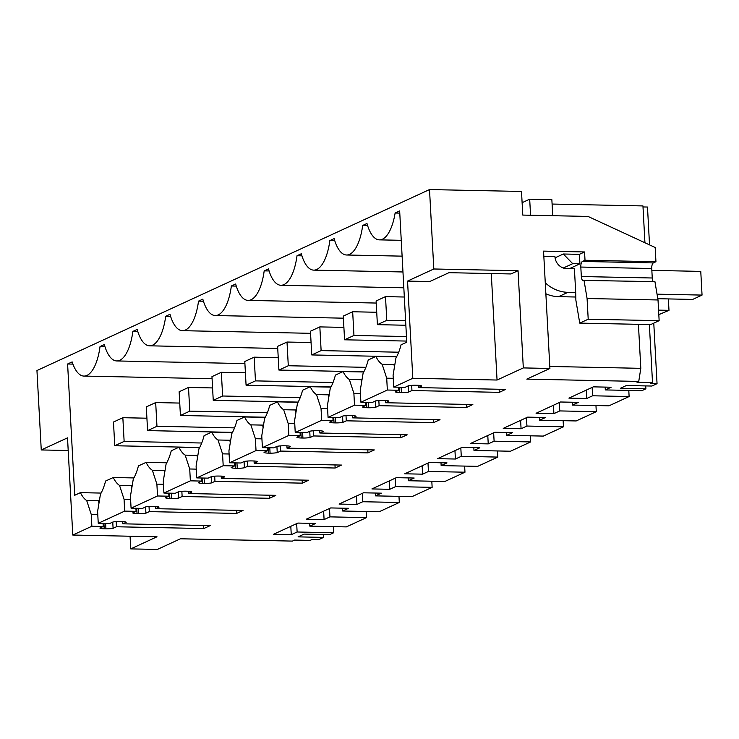 <?xml version="1.0" encoding="UTF-8"?>
<svg xmlns="http://www.w3.org/2000/svg" width="739" height="739" viewBox="0 0 739 739"><rect width="100%" height="100%" fill="white"/><g stroke="black" fill="none" stroke-linecap="round" stroke-linejoin="round"><path stroke-width="1.11" d="M499.121 389.268L499.287 392.344L505.67 389.398L418.329 387.596L421.701 386.044A7.233 1.247 -3.1 0 0 417.35 385.278L415.641 385.241A7.233 1.247 -3.1 0 0 408.473 385.767L405.101 387.328L393.73 387.097L412.815 378.294L497.051 380.031L523.314 367.92L549.908 368.465L526.805 379.125L638.745 381.426L636.99 382.239L652.509 382.553L650.403 383.523L657.045 383.661L651.89 386.044L626.395 385.518L620.4 388.28L645.886 388.806L645.729 385.915M645.886 388.806L641.831 390.682L605.306 389.924L611.171 387.227L593.334 386.857L568.901 398.118L586.738 398.487L592.595 395.79L592.142 387.402M592.595 395.79L629.12 396.538L609.001 405.813L572.476 405.064L578.341 402.358L560.504 401.998L536.071 413.258L553.908 413.628L559.765 410.921L559.312 402.543M499.287 392.344L411.946 390.543L411.669 385.37M408.233 385.887L408.575 392.095L411.946 390.543M408.575 392.095A7.233 1.247 -3.1 0 1 401.406 392.631L399.697 392.594A7.233 1.247 -3.1 0 1 395.347 391.827L398.718 390.266L387.347 390.035L360.9 402.228L360.253 390.377L363.108 373.112A43.389 17.025 91.2 0 0 368.234 359.967L375.902 356.429A43.389 17.025 91.2 0 0 382.165 364.318L386.709 378.183L393.25 378.313M466.291 404.399L466.457 407.475L472.84 404.538L385.499 402.737L388.871 401.175A7.233 1.247 -3.1 0 0 384.52 400.409L382.811 400.372A7.233 1.247 -3.1 0 0 375.643 400.907L372.271 402.459L360.9 402.228M466.457 407.475L379.116 405.674L378.839 400.501M375.403 401.018L375.745 407.235L379.116 405.674M375.745 407.235A7.233 1.247 -3.1 0 1 368.576 407.762L366.867 407.725A7.233 1.247 -3.1 0 1 362.516 406.958L365.888 405.406L354.517 405.166L328.061 417.359L327.423 405.508L330.278 388.243A43.389 17.025 91.2 0 0 335.404 375.098L343.072 371.569A43.389 17.025 91.2 0 0 349.335 379.458L353.879 393.314L360.42 393.453M433.46 419.53L433.627 422.606L440.001 419.669L352.669 417.868L356.041 416.316A7.233 1.247 -3.1 0 0 351.69 415.549L349.981 415.512A7.233 1.247 -3.1 0 0 342.813 416.039L339.441 417.6L328.061 417.359M433.627 422.606L346.286 420.814L346.009 415.641M342.573 416.149L342.905 422.366L346.286 420.814M342.905 422.366A7.233 1.247 -3.1 0 1 335.746 422.902L334.037 422.865A7.233 1.247 -3.1 0 1 329.686 422.098L333.058 420.537L321.687 420.306L295.231 432.5L294.593 420.648L297.447 403.383A43.389 17.025 91.2 0 0 302.574 390.238L310.232 386.7A43.389 17.025 91.2 0 0 316.504 394.589L321.04 408.445L327.589 408.584M400.63 434.671L400.797 437.747L407.171 434.8L319.83 433.008L323.211 431.447A7.233 1.247 -3.1 0 0 318.86 430.68L317.151 430.643A7.233 1.247 -3.1 0 0 309.983 431.179L306.611 432.731L295.231 432.5M400.797 437.747L313.456 435.945L313.179 430.772M309.743 431.29L310.075 437.506L313.456 435.945M310.075 437.506A7.233 1.247 -3.1 0 1 302.916 438.033L301.207 437.996A7.233 1.247 -3.1 0 1 296.856 437.229L300.228 435.677L288.857 435.437L262.4 447.631L261.763 435.779L264.608 418.514A43.389 17.025 91.2 0 0 269.744 405.369L277.402 401.84A43.389 17.025 91.2 0 0 283.674 409.729L288.21 423.586L294.759 423.724M367.8 449.802L367.967 452.878L374.34 449.94L287 448.139L290.381 446.587A7.233 1.247 -3.1 0 0 286.03 445.82L284.321 445.783A7.233 1.247 -3.1 0 0 277.153 446.31L273.772 447.871L262.4 447.631M367.967 452.878L280.626 451.076L280.349 445.903M276.913 446.421L277.245 452.637L280.626 451.076M277.245 452.637A7.233 1.247 -3.1 0 1 270.086 453.164L268.377 453.136A7.233 1.247 -3.1 0 1 264.017 452.36L267.398 450.808L256.027 450.578L229.57 462.771L228.933 450.91L231.778 433.654A43.389 17.025 91.2 0 0 236.914 420.5L244.572 416.972A43.389 17.025 91.2 0 0 250.844 424.86L255.38 438.717L261.929 438.855M334.97 464.942L335.137 468.018L341.51 465.071L254.17 463.279L257.551 461.718A7.233 1.247 -3.1 0 0 253.2 460.951L251.491 460.914A7.233 1.247 -3.1 0 0 244.323 461.45L240.942 463.002L229.57 462.771M335.137 468.018L247.796 466.217L247.51 461.044M244.082 461.561L244.415 467.769L247.796 466.217M244.415 467.769A7.233 1.247 -3.1 0 1 237.247 468.304L235.538 468.267A7.233 1.247 -3.1 0 1 231.187 467.501L234.568 465.939L223.196 465.709L196.74 477.902L196.103 466.05L198.948 448.785A43.389 17.025 91.2 0 0 204.084 435.64L211.742 432.112A43.389 17.025 91.2 0 0 218.014 440.001L222.55 453.857L229.099 453.986M302.131 480.073L302.306 483.149L308.68 480.211L221.34 478.41L224.721 476.849A7.233 1.247 -3.1 0 0 220.37 476.082L218.661 476.055A7.233 1.247 -3.1 0 0 211.493 476.581L208.112 478.133L196.74 477.902M302.306 483.149L214.966 481.348L214.679 476.175M211.252 476.692L211.585 482.909L214.966 481.348M211.585 482.909A7.233 1.247 -3.1 0 1 204.417 483.435L202.708 483.398A7.233 1.247 -3.1 0 1 198.357 482.632L201.738 481.08L190.366 480.84L163.91 493.042L163.264 481.181L166.118 463.916A43.389 17.025 91.2 0 0 171.254 450.772L178.912 447.243A43.389 17.025 91.2 0 0 185.184 455.132L189.72 468.988L196.269 469.126M269.301 495.213L269.467 498.289L275.85 495.342L188.51 493.541L191.891 491.989A7.233 1.247 -3.1 0 0 187.54 491.223L185.831 491.186A7.233 1.247 -3.1 0 0 178.662 491.712L175.282 493.273L163.91 493.042M269.467 498.289L182.136 496.488L181.849 491.315M178.422 491.823L178.755 498.04L182.136 496.488M178.755 498.04A7.233 1.247 -3.1 0 1 171.587 498.576L169.878 498.539A7.233 1.247 -3.1 0 1 165.527 497.772L168.908 496.211L157.527 495.98L131.08 508.173L130.433 496.322L133.288 479.057A43.389 17.025 91.2 0 0 138.424 465.912L146.082 462.374A43.389 17.025 91.2 0 0 152.354 470.263L156.89 484.128L163.43 484.257M236.471 510.344L236.637 513.42L243.02 510.483L155.68 508.681L159.061 507.12A7.233 1.247 -3.1 0 0 154.7 506.354L152.991 506.317A7.233 1.247 -3.1 0 0 145.832 506.852L142.451 508.404L131.08 508.173M236.637 513.42L149.296 511.619L149.019 506.446M145.583 506.963L145.925 513.18L149.296 511.619M145.925 513.18A7.233 1.247 -3.1 0 1 138.756 513.707L137.048 513.67A7.233 1.247 -3.1 0 1 132.697 512.903L136.078 511.351L124.697 511.111L98.25 523.304L97.603 511.453L100.458 494.188A43.389 17.025 91.2 0 0 105.585 481.043L113.252 477.514A43.389 17.025 91.2 0 0 119.524 485.403L124.06 499.259L130.6 499.398M203.641 525.475L203.807 528.551L210.19 525.614L122.85 523.812L126.221 522.261A7.233 1.247 -3.1 0 0 121.87 521.494L120.161 521.457A7.233 1.247 -3.1 0 0 113.002 521.983L109.621 523.545L98.25 523.304M203.807 528.551L116.466 526.759L113.095 528.311A7.233 1.247 -3.1 0 1 105.926 528.838L104.217 528.81A7.233 1.247 -3.1 0 1 99.867 528.043L103.248 526.482L91.867 526.251L72.782 535.045L157.01 536.782L130.748 548.892L157.352 549.437L180.455 538.786L292.395 541.096L294.612 540.07L310.131 540.394L311.775 539.636L318.426 539.766L323.58 537.392L298.085 536.865L304.089 534.103L329.585 534.63L333.64 532.754L297.124 531.997L296.662 523.618M559.765 410.921L596.29 411.669L576.171 420.953L539.646 420.195L545.511 417.498L527.674 417.129L503.241 428.389L521.078 428.759L526.935 426.052L563.46 426.809L543.331 436.084L506.815 435.336L512.672 432.629L494.834 432.26L470.401 443.529L488.239 443.89L494.105 441.192L530.63 441.94L510.501 451.224L473.985 450.467L479.842 447.769L462.004 447.4L437.571 458.66L455.409 459.03L461.275 456.323L497.8 457.081L477.671 466.355L441.155 465.607L447.012 462.9L429.174 462.531L404.741 473.801L422.579 474.161L428.444 471.464L464.97 472.212L444.841 481.486L408.325 480.738L414.182 478.031L396.344 477.671L371.911 488.932L389.749 489.301L395.614 486.595L432.139 487.352L412.011 496.626L375.486 495.869L381.352 493.172L363.514 492.802L339.081 504.063L356.919 504.432L362.784 501.735L399.3 502.483L379.181 511.757L342.656 511.009L348.522 508.303L330.684 507.933L306.251 519.203L324.088 519.572L329.954 516.866L366.47 517.614L346.351 526.898L309.826 526.14L315.692 523.443L297.854 523.073L273.421 534.334L291.258 534.703L297.124 531.997M605.306 389.924L605.158 387.097M629.12 396.538L628.787 390.414M586.738 398.487L586.286 390.109M657.045 383.661L653.775 323.146M649.535 244.886L647.484 207.04L643.004 206.948M652.509 382.553L649.369 324.55M644.935 242.762L642.948 205.932L552.088 204.056M658.015 299.969L587.08 298.51L588.207 319.211L659.142 320.671L658.015 299.969L654.93 281.624L583.459 280.414A4.822 1.894 91.2 0 1 583.108 280.487A4.822 1.894 91.2 0 1 581.325 276.534L580.817 267.056A4.822 1.894 91.2 0 1 582.434 261.449L585.011 260.257L655.946 261.717L655.179 247.491L588.004 216.425L522.787 215.086L521.503 191.456L429.516 189.563L433.811 268.987L518.048 270.714L511.009 273.957L448.942 272.682L429.719 281.55L407.549 281.088L412.815 378.294M659.142 320.671L650.671 324.578L579.736 323.119L588.207 319.211M638.745 381.426L640.805 368.327L638.422 324.329M655.946 261.717L653.368 262.908A4.822 1.894 -88.8 0 0 651.743 268.516L652.26 277.993A4.822 1.894 -88.8 0 0 653.341 281.596M640.805 368.327L549.807 366.452M585.011 260.257L584.567 251.962L543.553 251.112L549.908 368.465M523.314 367.92L518.048 270.714M497.051 380.031L491.278 273.55M429.516 189.563L36.95 370.535L41.255 449.949L68.2 450.513M72.782 535.045L67.517 437.848L41.255 449.949M91.867 526.251L91.23 514.39L86.694 500.534A43.389 17.025 91.2 0 1 80.422 492.645L74.713 495.278L67.6 364.004L72.921 364.115M104.947 346.646L100.033 346.545A40.978 16.073 91.2 0 1 83.941 376.077A40.978 16.073 91.2 0 1 72.154 361.907L67.6 364.004M100.033 346.545L104.328 344.559A40.978 16.073 91.2 0 0 116.771 360.946A40.978 16.073 91.2 0 0 132.863 331.405L137.158 329.428A40.978 16.073 91.2 0 0 149.601 345.815A40.978 16.073 91.2 0 0 165.693 316.274L169.988 314.287A40.978 16.073 91.2 0 0 182.431 330.675A40.978 16.073 91.2 0 0 198.523 301.133L202.819 299.156A40.978 16.073 91.2 0 0 215.271 315.544A40.978 16.073 91.2 0 0 231.353 286.002L235.649 284.016A40.978 16.073 91.2 0 0 248.101 300.403A40.978 16.073 91.2 0 0 264.183 270.871L268.479 268.885A40.978 16.073 91.2 0 0 280.931 285.272A40.978 16.073 91.2 0 0 297.013 255.731L301.309 253.754A40.978 16.073 91.2 0 0 313.761 270.132A40.978 16.073 91.2 0 0 329.843 240.6L334.139 238.614A40.978 16.073 91.2 0 0 346.591 255.001A40.978 16.073 91.2 0 0 362.673 225.46L366.978 223.483A40.978 16.073 91.2 0 0 379.421 239.87A40.978 16.073 91.2 0 0 395.116 213.026L399.66 210.929L406.773 342.194L401.065 344.827A43.389 17.025 91.2 0 1 395.938 357.972L393.083 375.236L393.73 387.097M433.811 268.987L407.549 281.088M418.329 387.596L418.2 385.305M394.912 364.17L394.044 364.567L394.414 367.209M398.718 390.266L398.552 387.19M387.347 390.035L386.709 378.183M385.499 402.737L385.37 400.436M362.082 379.301L361.214 379.698L361.583 382.34M365.888 405.406L365.722 402.33M354.517 405.166L353.879 393.314M352.669 417.868L352.54 415.577M329.252 394.441L328.384 394.838L328.753 397.48M333.058 420.537L332.892 417.461M321.687 420.306L321.04 408.445M319.83 433.008L319.71 430.708M296.422 409.572L295.554 409.969L295.914 412.611M300.228 435.677L300.062 432.601M288.857 435.437L288.21 423.586M287 448.139L286.88 445.848M263.592 424.713L262.724 425.11L263.084 427.752M267.398 450.808L267.232 447.732M256.027 450.578L255.38 438.717M254.17 463.279L254.05 460.979M230.762 439.844L229.894 440.241L230.254 442.883M234.568 465.939L234.402 462.863M223.196 465.709L222.55 453.857M221.34 478.41L221.22 476.119M197.923 454.984L197.064 455.372L197.424 458.014M201.738 481.08L201.571 478.004M190.366 480.84L189.72 468.988M188.51 493.541L188.39 491.25M165.093 470.115L164.234 470.512L164.594 473.154M168.908 496.211L168.741 493.135M157.527 495.98L156.89 484.128M155.68 508.681L155.559 506.381M132.263 485.246L131.394 485.643L131.764 488.285M136.078 511.351L135.911 508.275M124.697 511.111L124.06 499.259M122.85 523.812L122.72 521.522M116.466 526.759L116.189 521.586M112.753 522.094L113.095 528.311M99.432 500.386L98.564 500.783L98.934 503.425M103.248 526.482L103.072 523.406M97.77 514.529L91.23 514.39M130.748 548.892L130.064 536.228M323.58 537.392L323.423 534.5M333.64 532.754L333.307 526.63M291.258 534.703L290.806 526.325M309.826 526.14L309.678 523.314M366.47 517.614L366.138 511.49M329.954 516.866L329.502 508.487M324.088 519.572L323.636 511.185M342.656 511.009L342.508 508.183M399.3 502.483L398.977 496.359M362.784 501.735L362.332 493.347M356.919 504.432L356.466 496.054M375.486 495.869L375.338 493.042M432.139 487.352L431.807 481.218M395.614 486.595L395.162 478.216M389.749 489.301L389.296 480.913M408.325 480.738L408.168 477.911M464.97 472.212L464.637 466.087M428.444 471.464L427.992 463.076M422.579 474.161L422.126 465.782M441.155 465.607L440.998 462.78M497.8 457.081L497.467 450.956M461.275 456.323L460.822 447.945M455.409 459.03L454.956 450.651M473.985 450.467L473.828 447.64M530.63 441.94L530.297 435.816M494.105 441.192L493.652 432.814M488.239 443.89L487.786 435.511M506.815 435.336L506.658 432.509M563.46 426.809L563.127 420.685M526.935 426.052L526.482 417.674M521.078 428.759L520.616 420.38M539.646 420.195L539.488 417.369M596.29 411.669L595.957 405.545M553.908 413.628L553.456 405.24M572.476 405.064L572.319 402.238M575.709 297.013L558.564 296.662L567.94 292.33L575.699 292.496L575.875 300.2L579.736 323.119M575.699 292.496L574.415 268.784L566.656 268.627A12.055 10.891 -114.7 0 1 554.934 256.544L543.839 256.313M587.08 298.51L583.995 280.164M563.33 254.004L579.404 254.336L579.921 263.823L572.716 263.675L563.33 254.004L555.072 257.819M584.567 251.962L579.404 254.336M579.921 263.823L569.372 268.682M98.564 500.783L86.694 500.534M101.086 493.07L80.422 492.645M137.777 331.506L132.863 331.405M170.607 316.375L165.693 316.274M203.437 301.235L198.523 301.133M236.268 286.104L231.353 286.002M269.098 270.964L264.183 270.871M301.928 255.833L297.013 255.731M334.758 240.702L329.843 240.6M367.597 225.561L362.673 225.46M399.781 213.118L395.116 213.026M394.044 364.567L382.165 364.318M396.566 356.854L375.902 356.429M361.214 379.698L349.335 379.458M363.736 371.994L343.072 371.569M328.384 394.838L316.504 394.589M330.906 387.125L310.232 386.7M295.554 409.969L283.674 409.729M298.076 402.265L277.402 401.84M262.724 425.11L250.844 424.86M265.246 417.396L244.572 416.972M229.894 440.241L218.014 440.001M232.415 432.537L211.742 432.112M197.064 455.372L185.184 455.132M199.576 447.668L178.912 447.243M164.234 470.512L152.354 470.263M166.746 462.799L146.082 462.374M131.394 485.643L119.524 485.403M133.916 477.939L113.252 477.514M572.716 263.675L563.303 268.008M658.809 314.648L668.989 310.343L668.37 298.916M658.569 310.121L668.989 310.343M385.499 296.625L376.114 300.958L377.398 324.661L386.783 320.338L385.499 296.625L404.325 297.013M377.398 324.661L405.859 325.243M386.783 320.338L405.609 320.726M352.669 311.766L343.284 316.089L344.568 339.792L353.953 335.469L352.669 311.766L376.733 312.255M344.568 339.792L406.718 341.076M353.953 335.469L406.468 336.55M319.839 326.897L310.454 331.22L311.738 354.932L321.123 350.609L319.839 326.897L343.903 327.395M311.738 354.932L396.658 356.678M321.123 350.609L398.709 352.207M287.009 342.037L277.624 346.36L278.908 370.063L288.293 365.74L287.009 342.037L311.073 342.526M278.908 370.063L363.828 371.819M288.293 365.74L365.879 367.338M254.179 357.168L244.794 361.491L246.078 385.204L255.463 380.881L254.179 357.168L278.233 357.667M246.078 385.204L330.998 386.95M255.463 380.881L333.049 382.479M221.34 372.308L211.964 376.631L213.248 400.335L222.624 396.012L221.34 372.308L245.403 372.798M213.248 400.335L298.168 402.09M222.624 396.012L300.21 397.61M188.51 387.439L179.134 391.762L180.418 415.475L189.794 411.143L188.51 387.439L212.573 387.938M180.418 415.475L265.338 417.221M189.794 411.143L267.379 412.75M155.68 402.57L146.304 406.903L147.588 430.606L156.964 426.283L155.68 402.57L179.743 403.069M147.588 430.606L232.508 432.352M156.964 426.283L234.549 427.881M122.85 417.711L113.473 422.034L114.757 445.737L124.134 441.414L122.85 417.711L146.913 418.2M114.757 445.737L199.678 447.492M124.134 441.414L201.719 443.012M657.802 298.704L692.674 299.424L702.05 295.092L700.766 271.389L651.844 270.382M545.862 293.771A36.156 32.664 65.3 0 0 558.564 296.662M552.726 215.705L551.857 199.641L529.687 199.188L530.556 215.243M567.94 292.33A36.156 32.664 -114.7 0 1 545.271 282.806M657.036 294.168L702.05 295.092M522.113 202.68L529.687 199.188M401.111 387.245L401.406 392.631M399.402 387.208L399.697 392.594M368.281 402.376L368.576 407.762M366.572 402.349L366.867 407.725M335.451 417.517L335.746 422.902M333.742 417.48L334.037 422.865M302.62 432.648L302.916 438.033M300.912 432.62L301.207 437.996M269.79 447.788L270.086 453.164M268.081 447.751L268.377 453.136M236.96 462.919L237.247 468.304M235.251 462.882L235.538 468.267M204.13 478.059L204.417 483.435M202.421 478.022L202.708 483.398M171.3 493.19L171.587 498.576M169.591 493.153L169.878 498.539M138.47 508.321L138.756 513.707M136.761 508.293L137.048 513.67M105.631 523.461L105.926 528.838M103.922 523.424L104.217 528.81M653.368 262.908L582.434 261.449M580.817 267.056L651.743 268.516M652.26 277.993L581.325 276.534M212.075 378.719L83.941 376.077M244.905 363.588L116.771 360.946M277.735 348.448L149.601 345.815M310.574 333.317L182.431 330.675M343.404 318.176L215.271 315.544M376.234 303.045L248.101 300.403M403.827 287.804L280.931 285.272M402.967 271.97L313.761 270.132M402.118 256.147L346.591 255.001M401.259 240.314L379.421 239.87"/></g></svg>
